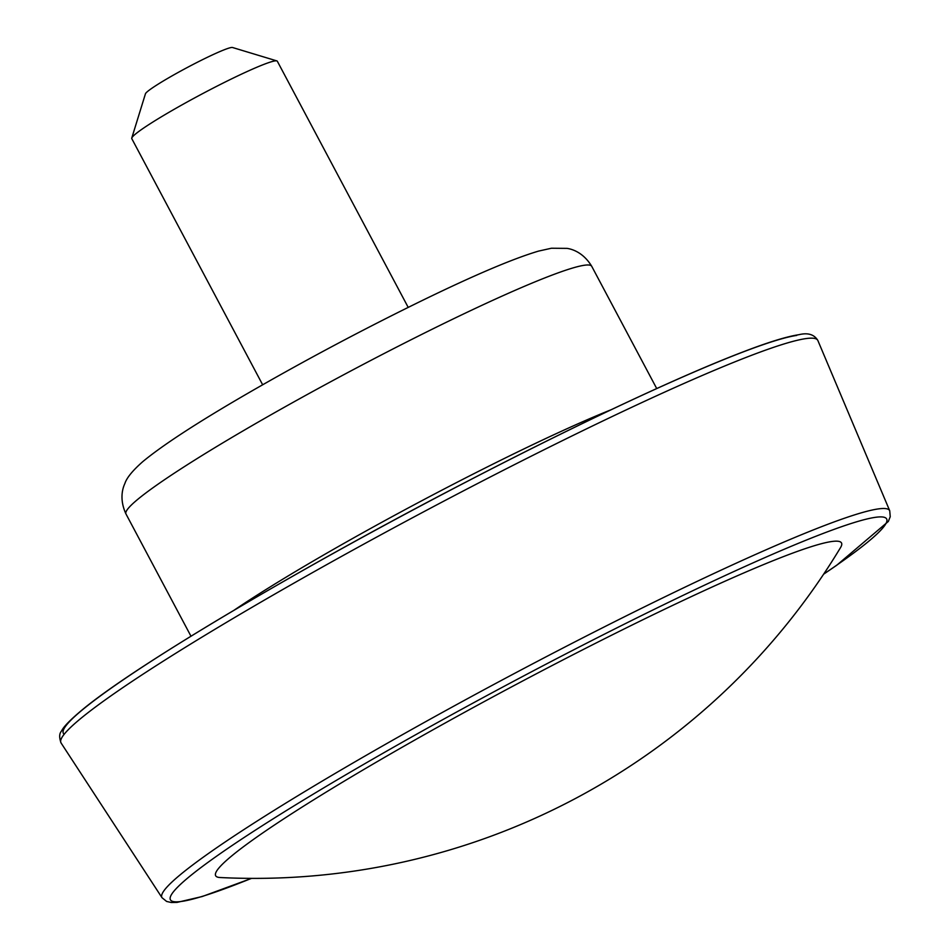 <?xml version="1.0" encoding="UTF-8"?>
<svg xmlns="http://www.w3.org/2000/svg" width="950" height="950" viewBox="0 0 950 950"><rect width="100%" height="100%" fill="white"/><g stroke="black" fill="none" stroke-linecap="round" stroke-linejoin="round"><path stroke-width="1.43" d="M408.203 307.384L277.329 61.239A82.424 6.472 152 0 0 276.854 60.907A82.424 6.472 152 0 0 275.001 60.907A82.424 6.472 152 0 0 196.579 96.864A82.424 6.472 152 0 0 131.765 138.059A82.424 6.472 152 0 0 131.777 138.629L262.651 384.774M276.854 60.907L232.501 47.5A49.447 3.883 152 0 0 231.396 47.5A49.447 3.883 152 0 0 184.336 69.077A49.447 3.883 152 0 0 145.445 93.789L131.765 138.059M831.547 541.548A354.409 27.811 152 0 0 449.16 720.801A354.409 27.811 152 0 0 220.008 877.515A684.439 684.439 0 0 0 840.548 547.568A354.409 27.811 152 0 0 831.547 541.548M584.309 265.264A263.744 20.698 152 0 0 324.247 385.225A263.744 20.698 152 0 0 125.97 513.95C118.655 498.168 123.369 486.673 124.889 483.503C126.671 477.886 132.608 470.618 142.69 461.712C162.664 445.158 197.398 422.536 246.881 393.846C304.629 360.454 363.553 329.116 423.641 299.82C475.178 274.776 513.487 258.531 538.567 251.097L551.416 248.235L567.091 248.377C570.57 248.888 582.73 251.417 591.731 266.309A263.744 20.698 152 0 0 584.309 265.264M611.004 409.794A263.744 20.698 152 0 0 234.151 610.173M796.753 335.421A422.026 33.108 152 0 0 374.074 530.943A422.026 33.108 152 0 0 64.161 734.267M805.731 338.628A428.593 33.63 152 0 0 381.805 534.304A428.593 33.63 152 0 0 61.061 742.959C59.114 737.509 59.244 733.59 61.429 731.191C62.296 729.612 64.161 724.624 84.799 707.714C143.26 660.476 311.731 561.783 466.735 481.65C576.151 424.781 680.022 375.986 742.591 352.094C768.016 342.309 786.79 336.514 798.903 334.697C807.951 332.5 814.281 334.447 817.879 340.551A428.593 33.63 152 0 0 805.731 338.628M823.614 574.216L836.689 565.286L888.333 521.455L890.233 516.717L889.734 510.791A412.11 32.336 152 0 0 878.049 508.951A412.11 32.336 152 0 0 470.428 697.086A412.11 32.336 152 0 0 162.023 897.726L61.061 742.959M823.697 574.097A405.543 31.813 152 0 0 875.247 517.346A405.543 31.813 152 0 0 365.786 763.147A405.543 31.813 152 0 0 251.429 878.382M656.723 388.55L591.731 266.309M190.974 636.203L125.97 513.95M889.734 510.791L817.879 340.551M162.023 897.726L166.642 901.455L171.285 902.5L177.068 902.393L202.255 896.515L251.572 878.382"/></g></svg>
